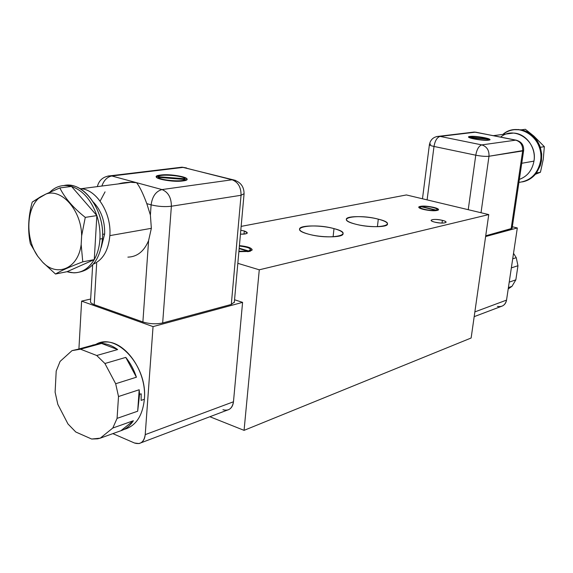 <?xml version="1.0" encoding="UTF-8"?>
<svg xmlns="http://www.w3.org/2000/svg" width="573" height="573" viewBox="0 0 573 573"><rect width="100%" height="100%" fill="white"/><g stroke="black" fill="none" stroke-linecap="round" stroke-linejoin="round"><path stroke-width="0.86" d="M244.069 430.359L471.135 337.998L488.755 214.581L406.407 194.949L241.147 226.385L406.407 194.949L488.755 214.581L259.275 269.804L488.755 214.581L471.135 337.998L244.069 430.359L259.275 269.804L244.069 430.359L209.876 416.729L244.069 430.359M237.824 263.329L259.275 269.804L237.824 263.329M420.346 206.38C426.391 204.933 443.796 209.124 437.049 210.434C430.96 211.946 413.341 207.634 420.346 206.38L420.231 207.268L420.346 206.38L418.935 207.104C417.724 208.93 432.407 211.645 437.049 210.434L438.395 209.732C439.534 207.892 425.059 205.22 420.346 206.38M249.441 251.447L238.877 251.654L249.441 251.447L252.184 249.993C251.848 247.908 247.593 246.454 239.414 245.616C251.21 247.199 254.555 249.14 249.441 251.447M334.002 228.613C357.402 234.429 330.922 240.51 308.295 234.099C285.232 227.968 312.614 222.539 334.002 228.613L333.099 236.828L334.002 228.613C321.195 225.017 300.309 225.074 299.586 228.799C299.199 230.561 302.107 232.33 308.295 234.099C321.188 237.824 342.525 237.709 343.055 234.013C343.399 232.18 340.383 230.382 334.002 228.613M378.302 219.151C400.957 224.573 377.22 230.017 355.224 224.079C332.827 218.392 357.445 213.514 378.302 219.151L377.399 226.7L378.302 219.151C366.061 215.885 346.98 215.77 346.343 219.044C346.013 220.691 348.971 222.367 355.224 224.079C367.551 227.46 387.026 227.531 387.498 224.279C387.792 222.568 384.727 220.863 378.302 219.151M442.399 220.354C450.879 222.353 442.936 224.258 434.757 222.138C426.305 220.111 434.377 218.277 442.399 220.354L442.034 223.083L442.399 220.354C436.497 219.18 432.744 219.13 431.125 220.218C431.018 220.841 432.228 221.479 434.757 222.138C440.687 223.327 444.455 223.377 446.073 222.295C446.174 221.665 444.949 221.02 442.399 220.354M244.299 230.976C249.191 232.939 247.908 233.999 240.445 234.156C244.47 234.264 246.77 233.856 247.343 232.939L244.299 230.976L244.019 234.092L244.299 230.976L240.796 230.267L244.299 230.976M140.922 442.836L227.28 410.139C230.819 409.186 232.882 406.4 233.469 401.78L145.22 434.642C144.683 439.649 142.605 442.621 138.981 443.574L134.497 443.008L112.86 433.625L134.497 443.008C140.478 444.827 144.052 442.041 145.22 434.642L233.469 401.78L242.587 302.365L153.048 326.61L242.587 302.365L234.55 299.758L242.587 302.365L233.469 401.78C232.23 408.621 228.72 411.264 222.926 409.709M238.912 251.239L247.715 251.167L239.142 248.653L247.715 251.167L247.665 251.733L247.715 251.167L238.912 251.239M250.566 249.814L248.61 250.974L248.553 251.611L248.61 250.974L239.185 248.209L248.61 250.974C252.421 248.94 249.348 247.285 239.378 246.01C246.533 246.727 250.258 247.994 250.566 249.814L250.437 251.182M139.568 394.353L141.194 393.816L141.116 400.384L144.36 399.288C142.555 416.084 135.751 426.147 123.961 429.471C135.751 426.147 142.555 416.084 144.36 399.288L141.116 400.384L141.194 393.816L139.568 394.353L139.189 389.755L118.511 396.523L115.674 383.738L136.417 377.213C133.932 369.671 130.386 363.067 125.781 357.394L104.916 363.504L96.715 355.496L117.651 349.566C112.337 345.691 106.965 343.657 101.536 343.442L80.507 349.193L77.957 349.251L72.019 350.626L60.093 361.413L56.204 371.046L55.108 392.154L57.823 404.373L67.972 423.956L75.779 431.999L91.651 439.033L97.625 438.818L100.246 438.166L120.86 430.738C125.881 429.105 130.05 425.768 133.387 420.725L112.795 428.038L117.071 418.376L137.678 411.213L139.568 394.353L139.189 389.755L137.678 411.213L139.568 394.353M96.586 344.165L103.971 342.153C124.205 339.273 147.146 371.103 144.36 399.288C147.949 365.094 114.621 330.241 94.373 345.404M117.071 418.376L118.511 396.523L115.674 383.738L104.916 363.504L96.715 355.496L80.507 349.193L72.019 350.626L60.093 361.413L56.204 371.046L55.108 392.154L57.823 404.373L67.972 423.956L75.779 431.999L91.651 439.033L100.246 438.166L112.795 428.038L117.071 418.376L118.511 396.523L139.189 389.755L137.678 411.213L117.071 418.376M104.644 234.006L101.263 247.378L104.644 234.006L102.596 234.364L104.644 234.006C105.002 221.02 101.213 210.363 93.284 202.04C101.213 210.363 105.002 221.02 104.644 234.006M109.851 235.618C111.742 212.891 96.028 188.574 79.941 188.653L80.986 188.725C96.773 189.563 111.671 213.457 109.851 235.618L151.351 228.326L109.851 235.618C108.476 250.372 102.947 259.884 93.277 264.16C102.947 259.884 108.476 250.372 109.851 235.618M102.495 238.619C100.44 258.101 92.719 269.274 79.332 272.132C92.719 269.274 100.44 258.101 102.495 238.619L99.931 239.07L102.495 238.619C104.923 210.133 83.128 180.71 63.961 185.53L69.956 185.28C87.712 186.332 104.515 213.478 102.495 238.619M67.027 271.702L73.759 272.841C82.204 272.762 89.037 268.35 94.266 259.605C97.532 253.803 99.416 246.956 99.931 239.07C100.368 231.155 99.344 223.327 96.851 215.584C91.336 200.077 82.899 190.365 71.539 186.447L67.349 185.602C60.666 185.022 54.8 187.242 49.744 192.256C56.004 186.125 63.266 184.191 71.539 186.447L59.843 187.915L71.539 186.447L96.851 215.584L94.266 259.605C97.532 253.803 99.416 246.956 99.931 239.07C100.368 231.155 99.344 223.327 96.851 215.584L85.27 217.382L81.645 235.832L81.165 244.513L82.77 261.847L94.266 259.605L96.851 215.584L71.539 186.447C82.899 190.365 91.336 200.077 96.851 215.584L85.27 217.382L81.645 235.832C81.545 210.721 61.741 188.03 45.926 194.046L40.547 196.811C26.143 206.638 24.861 238.311 37.782 256.317L30.355 243.747C27.597 230.504 28.22 216.623 32.217 202.097L40.547 196.811C26.143 206.638 24.861 238.311 37.782 256.317L42.681 262.233L37.782 256.317L30.355 243.747C27.597 230.504 28.22 216.623 32.217 202.097L45.926 194.046L59.843 187.915C64.849 198.086 73.323 207.906 85.27 217.382C73.323 207.906 64.849 198.086 59.843 187.915L45.926 194.046C61.741 188.03 81.545 210.721 81.645 235.832L81.165 244.513L82.77 261.847C70.157 266.653 61.06 270.707 55.495 274.023L67.027 271.702L94.266 259.605L82.77 261.847C70.157 266.653 61.06 270.707 55.495 274.023L42.681 262.233C57.193 277.49 78.243 268.536 81.165 244.513C78.243 268.536 57.193 277.49 42.681 262.233L55.495 274.023L67.027 271.702C78.179 274.89 87.261 270.864 94.266 259.605L67.027 271.702M148.6 240.545L142.885 321.969C149.603 323.981 156.2 324.311 162.668 322.957L171.377 206.244C164.788 206.996 158.026 206.538 151.107 204.855C152.325 196.338 155.949 191.246 161.994 189.57C168.226 192.113 171.356 197.671 171.377 206.244L241.047 195.278L171.377 206.244C171.356 197.671 168.226 192.113 161.994 189.57L232.086 179.779C238.139 182.114 241.126 187.285 241.047 195.278L244.084 193.695L241.047 195.278C241.126 187.285 238.139 182.114 232.086 179.779L183.253 167.38L111.842 175.99C107.309 176.842 103.978 180.194 101.851 186.039C103.978 180.194 107.309 176.842 111.842 175.99L161.994 189.57L232.086 179.779L183.253 167.38L111.842 175.99L161.994 189.57C155.949 191.246 152.325 196.338 151.107 204.855L146.795 203.637L151.107 204.855L150.391 215.068L151.107 204.855C158.026 206.538 164.788 206.996 171.377 206.244L162.668 322.957C156.2 324.311 149.603 323.981 142.885 321.969L148.6 240.545L151.351 228.326L150.391 215.068L146.795 203.637C142.949 193.28 139.526 186.289 136.524 182.672C129.827 181.942 123.725 182.357 118.224 183.933L130.164 182.307L136.524 182.672C139.526 186.289 142.949 193.28 146.795 203.637L150.391 215.068L151.351 228.326L148.6 240.545C144.109 251.325 137.198 256.854 127.879 257.127M182.995 180.932C169.952 182.88 146.287 176.577 160.555 175.052C173.347 173.218 196.718 179.256 182.995 180.932L186.97 179.464C188.682 176.885 169.665 173.726 160.555 175.052L156.365 176.548C154.524 179.105 174.02 182.336 182.995 180.932M158.298 177.351C159.996 180.474 184.585 182.25 185.165 179.306L158.298 177.351C159.996 180.474 184.585 182.25 185.165 179.306L185.151 179.528C184.563 182.472 159.982 180.696 158.284 177.566L158.284 177.566C159.982 180.696 184.563 182.472 185.151 179.528L158.298 177.351M185.136 178.776C184.026 175.546 158.212 173.648 158.141 176.806L185.136 178.776C184.062 175.61 158.814 173.655 158.177 176.706L185.136 178.776M105.052 191.862L100.382 200.643M94.216 304.628L142.885 321.969L94.216 304.628L96.665 263.336L94.216 304.628C91.494 303.618 90.262 302.537 90.527 301.369L92.661 264.841M153.048 326.61L81.617 301.119L90.663 299.034L81.617 301.119L78.924 348.742L81.617 301.119L153.048 326.61L145.22 434.642L153.048 326.61M162.668 322.957L231.306 304.435L234.336 302.1L231.306 304.435L162.668 322.957M183.253 167.38L186.533 167.946L182.042 167.173L179.234 167.509L183.253 167.38M97.346 186.619C99.043 179.994 103.462 176.369 110.603 175.761L107.96 176.033L111.842 175.99L110.603 175.761L182.042 167.173L235.367 180.359M241.047 195.278L231.306 304.435L241.047 195.278M125.781 357.394L136.417 377.213C133.932 369.671 130.386 363.067 125.781 357.394L136.417 377.213L115.674 383.738L104.916 363.504L125.781 357.394M101.536 343.442L117.651 349.566C112.337 345.691 106.965 343.657 101.536 343.442L117.651 349.566L96.715 355.496L80.507 349.193L101.536 343.442M92.69 345.233L93.077 344.882L92.69 345.233M133.387 420.725L120.86 430.738C125.881 429.105 130.05 425.768 133.387 420.725L120.86 430.738L100.246 438.166L112.795 428.038L133.387 420.725M160.54 175.266L156.322 176.849L160.54 175.266C169.185 174.02 187.256 176.813 186.999 179.378C187.256 176.813 169.185 174.02 160.54 175.266M436.196 210.098C441.16 208.909 427.186 205.542 421.749 206.595L436.196 210.098L437.092 209.553C438.051 208.013 426.154 205.728 421.749 206.595L436.196 210.098L436.132 210.585L436.196 210.098M421.176 206.717C416.034 207.863 430.144 211.315 435.623 210.227L421.176 206.717L420.231 207.276C419.221 208.801 431.247 211.122 435.623 210.227L435.566 210.642L435.623 210.227L421.176 206.717M509.218 282.145L515.843 279.839L511.968 286.335L508.409 287.596L511.968 286.335L508.208 288.942L511.968 286.335L515.843 279.839L509.218 282.145M512.706 258.803L516.252 257.692L517.963 265.722L511.345 267.892L517.963 265.722L515.843 279.839L517.963 265.722L516.252 257.692L512.706 258.803M513.523 253.33L516.252 257.692L513.523 253.33M500.652 137.105C514.755 125.079 537.775 141.309 533.957 161.128C532.202 170.36 527.339 176.441 519.36 179.385C527.339 176.441 532.202 170.36 533.957 161.128L521.752 163.276L533.957 161.128C536.364 147.476 525.806 133.244 513.329 133.079L506.797 133.917M518.916 182.393C530.584 180.882 537.803 173.748 540.568 160.984C544.923 138.544 518.558 120.445 502.858 134.426C507.227 131.016 512.133 129.412 517.577 129.613C531.515 129.863 543.268 145.75 540.568 160.984L541.478 160.827L540.346 165.518L536.428 173.017C532.697 177.852 528.005 180.81 522.354 181.899C528.005 180.81 532.697 177.852 536.428 173.017L540.454 172.237L536.428 173.017L540.346 165.518L541.478 160.827L540.568 160.984C537.803 173.748 530.584 180.882 518.916 182.393M514.339 129.691L521.294 129.813C530.419 131.833 536.765 137.656 540.332 147.29L541.707 153.994L541.478 160.827L541.707 153.994L540.332 147.29L544.35 146.659L533.893 136.13L544.35 146.659L540.332 147.29C536.765 137.656 530.419 131.833 521.294 129.813L525.398 129.297L521.294 129.813L514.339 129.691M535.426 174.278L540.454 172.237L543.254 159.33L544.35 146.659L543.254 159.33L540.454 172.237L535.426 174.278M533.893 136.13L525.398 129.297L533.893 136.13M495.301 136.116L475.561 132.148L440.078 136.41L481.778 144.897L515.729 140.156L475.296 132.162L440.078 136.41L481.778 144.897C478.87 145.871 476.865 149.309 475.762 155.197C481.241 156.236 485.646 156.594 488.984 156.257L523.65 150.455L522.662 150.957L511.116 228.942L522.662 150.957L488.984 156.257L481.019 212.733L488.984 156.257C485.646 156.594 481.241 156.236 475.762 155.197L468.234 209.689L475.762 155.197L434.005 146.452L475.762 155.197C476.865 149.309 478.87 145.871 481.778 144.897C486.878 146.53 489.278 150.319 488.984 156.257C489.278 150.319 486.878 146.53 481.778 144.897L515.729 140.156L496.512 136.281M469.996 136.438C476.084 135.522 495.444 139.375 488.604 140.17C482.48 141.137 462.834 137.169 469.996 136.438L468.657 137.047L469.975 136.596C474.566 135.88 489.958 138.294 489.843 139.733C489.958 138.294 474.566 135.88 469.975 136.596L468.671 136.911C467.432 138.265 483.87 140.965 488.604 140.17L489.851 139.712C490.997 138.344 474.809 135.686 469.996 136.438M469.896 137.176L487.788 138.824C483.92 136.997 468.069 135.672 469.989 137.341L487.788 138.824C484.314 137.176 470.046 135.772 469.91 137.069L469.903 137.205M470.44 137.649C473.785 139.583 491.426 141.044 488.389 139.146L470.44 137.649C473.262 139.311 488.511 140.901 488.604 139.547C489.535 141.116 473.405 139.561 470.419 137.807L488.389 139.146L488.583 139.697C488.49 141.058 473.241 139.468 470.419 137.807M512.126 228.19L511.116 228.942L485.725 235.79L512.104 228.341L523.636 150.563C523.944 145.041 521.394 141.567 515.979 140.134L515.729 140.156C520.664 141.703 522.97 145.306 522.662 150.957C522.97 145.306 520.664 141.703 515.729 140.156L516.696 140.278M474.179 316.654L501.06 306.476C504.068 305.61 505.895 303.489 506.539 300.109L517.312 227.961L512.341 226.758L517.312 227.961L485.618 236.542L517.312 227.961L506.539 300.109L474.859 311.898L506.539 300.109C505.279 305.13 502.235 307.221 497.4 306.376M427.1 199.884L434.005 146.452C435.043 140.679 437.07 137.334 440.078 136.41C437.07 137.334 435.043 140.679 434.005 146.452C430.853 145.764 429.32 145.141 429.413 144.597C429.32 145.141 430.853 145.764 434.005 146.452L427.1 199.884M436.812 136.503L440.078 136.41L436.812 136.503M471.901 132.327L475.296 132.162L471.901 132.327M430.746 144.117L429.413 144.597C430.502 139.44 433.711 136.661 439.033 136.274L474.279 132.041L494.757 135.944M77.957 349.251L103.971 342.153M67.349 185.602L69.956 185.28M130.845 182.307L80.986 188.725M232.932 179.721C240.438 181.727 244.148 186.497 244.055 194.039L234.3 302.573M437.092 209.553L436.977 210.456M420.231 207.276L420.095 208.321M518.508 129.498L517.577 129.613M493.353 135.651L513.329 133.079M515.979 140.134L496.368 136.259M422.473 198.781L429.413 144.597"/></g></svg>
